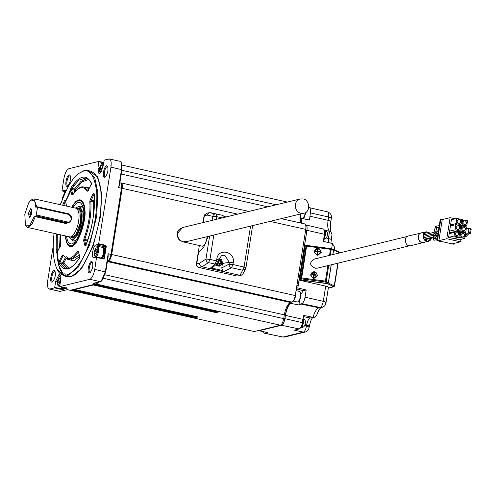<?xml version="1.0" encoding="UTF-8"?>
<svg xmlns="http://www.w3.org/2000/svg" width="496" height="496" viewBox="0 0 496 496"><rect width="100%" height="100%" fill="white"/><g stroke="black" fill="none" stroke-linecap="round" stroke-linejoin="round"><path stroke-width="0.74" d="M196.385 317.248L73.166 289.906L196.652 317.322L73.699 289.627L197.055 317.229L74.109 289.534L197.811 316.901L194.761 317.645M70.928 290.451L254.113 331.502L70.928 290.451L71.877 290.073L195.17 317.545M71.901 290.172L195.573 317.446M72.304 290.073L195.982 317.347M74.338 289.583L197.606 316.95M98.729 282.057L96.193 284.313L219.207 311.705L216.163 312.449M96.143 284.289L93.353 285.002L216.572 312.35M93.738 284.902L216.975 312.251M94.116 284.778L217.384 312.151M94.519 284.679L217.787 312.052M94.928 284.586L218.197 311.953M95.331 284.487L218.6 311.854M95.74 284.388L219.009 311.755M304.364 223.925C305.722 223.963 306.187 225.779 305.759 229.375L295.281 295.56C294.556 299.224 293.452 301.419 291.97 302.145L290.501 302.504C287.723 303.868 285.659 307.985 284.301 314.855L283.706 318.618L103.707 278.374M300.272 214.036L300.762 223.026M283.706 318.618C282.98 322.282 281.877 324.477 280.401 325.209L254.51 331.489M259.148 330.367L259.086 330.745L281.616 325.277C283.098 324.551 284.202 322.35 284.927 318.686L285.448 315.382C286.428 309.919 288.064 305.889 290.358 303.298L290.482 302.51M290.017 302.393L289.267 303.967C287.562 306.385 286.359 309.647 285.653 313.739L284.89 318.55C284.165 322.214 283.061 324.415 281.585 325.14L260.691 330.212M323.094 229.065C324.396 229.102 324.843 230.838 324.44 234.273L323.318 241.36L332.444 243.567L331.607 248.849M284.927 318.686L302.405 322.642L303.788 315.4L312.976 317.335L314.613 317.335L316.547 315.537C319.66 307.539 320.273 308.617 320.912 307.675M302.405 322.642C301.717 326.151 300.663 328.247 299.243 328.947L281.616 325.277M304.687 325.537L306.497 325.946C305.821 329.363 304.792 331.415 303.409 332.097L294.184 330.175L299.243 328.947M300.967 293.992L303.422 290.65L306.199 289.98L305.052 297.197C304.346 300.787 303.267 302.938 301.816 303.651L298.89 304.978L299.665 300.099M308.679 207.638L309.002 207.557C310.335 207.595 310.787 209.374 310.372 212.889L309.485 220.044L301.091 218.302L299.919 218.581M309.002 207.557L327.682 211.928C330.646 213.187 331.874 215.264 331.365 218.153L330.838 221.464C330.144 226.753 330.262 230.33 331.198 232.184M305.003 219.114L304.91 216.523M259.086 330.745L267.487 332.525L264.287 333.219L263.246 331.626M328.098 287.494C328.891 287.178 328.092 286.725 325.698 286.136L299.069 280.11L299.658 279.967L305.139 245.371L304.55 245.514L306.956 230.318C307.377 226.728 306.912 224.911 305.555 224.874L323.485 229.065M306.199 289.98L297.829 287.922L299.069 280.11M296.434 288.263L297.829 287.922M301.729 223.243L301.091 218.302M324.334 230.076L329.555 231.316L328.42 238.471L328.395 242.587M298.89 304.978L290.358 303.298M334.397 249.73L334.738 247.585L332.444 243.567M330.894 243.195L331.998 234.372L330.987 231.979L329.555 231.316C327.8 229.704 327.31 226.04 328.092 220.323L309.851 216.194M311.091 273.947L311.203 275.491M296.465 287.246L298.418 283.879L306.875 230.479C307.297 226.889 306.832 225.072 305.474 225.035M301.165 223.119L300.843 220.875L300.055 219.554M324.483 230.628L324.496 235.271L324.049 236.722M323.789 238.384L325.314 234.992L324.328 234.775M324.471 233.87L325.457 234.093L324.861 234.236L324.713 235.135M327.05 236.555L327.434 234.968M324.551 230.764L324.849 230.752C326.467 230.404 325.419 237.708 323.727 238.774M324.669 231.111L325.457 234.093M302.765 320.385L302.43 323.504L301.45 326.108M301.084 326.907L303.248 323.231L302.262 323.008M302.405 322.102L303.391 322.326L302.796 322.468L302.647 323.373M304.984 324.793L305.369 323.206C305.629 320.782 304.922 319.412 303.261 319.095L302.783 318.99M302.975 319.071C304.724 319.405 302.504 328.377 300.929 327.273L300.892 327.267M302.907 319.467L303.391 322.326M306.305 211.891L304.067 217.515M305.865 212.232L303.397 218.011L302.585 218.246L299.925 217.651M300.142 214.942L300.495 213.987M300.626 292.745L300.65 292.783C301.339 295.889 300.712 298.704 298.759 301.227L298.722 301.252M296.056 290.65L299.603 291.443L300.235 292.008C300.991 295.889 300.266 299.138 298.059 301.748L297.247 301.99L293.316 301.109M293.062 301.332C295.194 298.66 296.143 295.399 295.914 291.561M260.884 331.13L257.963 330.652M332.897 254.553L333.628 249.922L332.952 249.066L331.855 248.918M306.373 245.532L305.139 245.371M299.658 279.967L327.472 283.662L328.389 283.011L331.272 264.796M328.321 288.095L333.436 286.632L327.472 283.662M198.623 267.406L198.512 267.381C197.011 266.867 196.311 265.775 196.404 264.108L199.349 245.52M202.982 222.574L204.03 215.971L205.022 214.266M207.148 236.648C206.386 242.42 204.854 245.613 202.56 246.239L182.726 241.8L187.209 241.49L303.738 213.199C294.959 215.041 291.809 201.37 300.278 198.946L303.143 198.927C309.969 199.801 310.614 212.697 303.738 213.199M207.613 236.536L207.409 238.161L203.707 247.244L198.53 252.439L196.714 263.903C196.602 265.757 197.383 266.966 199.051 267.542L237.032 276.03L241.211 275.299L242.966 273.916L245.638 268.727L242.631 270.227L240.008 275.323L241.211 275.299M204.34 215.766L207.173 215.078L209.355 212.685L206.423 213.398L204.34 215.766L203.267 222.506M199.051 267.542L201.99 266.823L240.008 275.323M209.61 236.053L205.964 259.061C205.983 260.89 206.832 262.068 208.518 262.601L201.99 266.823C200.322 266.259 199.504 265.05 199.553 263.215L196.714 263.903M209.355 212.685L218.438 214.433M333.628 249.922L339.481 252.842L339.14 252.098L332.952 249.066M300.006 279.112L300.657 279.942L301.68 278.833L301.06 277.958L300.006 279.112L305.201 246.276L306.094 245.65M304.222 280.414L303.707 279.124L304.222 280.414L300.657 279.942M304.29 279.967L307.315 280.364M331.192 264.814L328.327 282.875L327.441 283.501L307.247 280.817L306.733 279.521L303.707 279.124M332.872 249.203L330.671 248.601L332.983 249.228L333.529 250.04L332.81 254.572M245.917 267.852L245.638 268.727L245.942 267.797L244.069 267.028L250.554 226.114M207.173 215.078L212.734 216.324C213.323 214.545 214.483 213.751 216.225 213.937L210.571 212.672M212.096 220.36L212.734 216.324L216.727 216.665L216.225 213.937L222.778 215.407L224.961 217.236M305.201 246.276L306.968 245.452L330.665 248.601L306.968 245.452L305.803 245.663M328.327 282.875L326.201 281.3L325.388 281.982L325.419 281.108L301.711 277.958L301.68 278.833L325.388 281.982L327.441 283.501M330.336 255.173L331.247 249.414L333.529 250.04M306.689 245.464L301.711 277.958L301.06 277.958L306.106 246.078L331.247 249.414L330.77 248.62M218.246 261.758L216.516 260.871L216.808 259.017C218.153 247.591 235.482 251.466 233.238 262.694L232.94 264.542L231.502 267.741C229.908 267.146 229.096 265.961 229.065 264.176L221.774 267.859L222.468 270.475L211.885 268.107L217.347 263.5L218.389 261.64L218.68 259.786L221.489 255.731L224.862 255.328L229.357 262.328L222.475 263.444L221.774 267.859M233.238 262.694L229.357 262.328L229.065 264.176L232.94 264.542L244.069 267.028L242.631 270.227L231.502 267.741L223.77 271.647L222.468 270.475M223.77 271.647L209.87 268.541L211.885 268.107M209.87 268.541L215.072 264.07L208.518 262.601L209.957 259.402L216.516 260.871L215.072 264.07L217.347 263.5M223.281 218.135L222.778 215.407M328.718 265.416L326.201 281.3L325.419 281.108L327.868 265.62M329.493 255.378L330.671 248.601M219.226 258.05L222.475 263.444M222.313 263.388L219.158 266.284L215.599 265M314.588 258.999L314.439 259.036C309.101 262.44 309.374 265.509 315.264 268.243L317.564 268.125L409.578 245.78M317.645 275.702L313.708 278.634L310.818 275.776L313.584 278.349L317.421 275.491L315.952 272.236L314.631 271.758L310.8 274.598L310.818 275.776L310.794 274.604C311.693 271.994 313.416 271.207 315.952 272.236L317.645 275.702M321.34 252.383L317.397 255.316L314.514 252.464L317.279 255.031L321.11 252.179L319.647 248.924L318.32 248.446L314.489 251.28L314.514 252.464L314.489 251.292C315.388 248.682 317.105 247.895 319.647 248.924L321.34 252.383M219.003 258.565L221.47 259.91M219.747 266.141L216.02 264.635M218.649 259.966L220.088 259.78L222.369 262.967L220.274 265.54L218.302 265.775L216.299 264.399M422.704 232.667L408.617 235.929C402.833 236.499 405.449 247.851 410.979 245.675L424.998 242.116M421.557 232.785C415.704 233.883 418.209 244.243 423.925 242.532M314.507 272.924L314.036 272.862L313.571 274.486L312.04 274.344L311.965 274.821L313.615 275.119L313.416 276.762L313.894 276.824L314.259 275.063L315.884 275.342L315.958 274.865L314.216 274.431L314.507 272.924M318.203 249.612L317.725 249.55L317.266 251.174L315.735 251.032L315.661 251.503L317.31 251.807L317.111 253.444L317.583 253.512L317.948 251.745L319.579 252.024L319.653 251.553L317.905 251.112L318.203 249.612M222.369 262.967L221.96 262.682L219.331 264.585L217.663 263.184M430.602 233.201L426.306 231.793L421.594 232.934C415.989 233.486 418.531 244.491 423.888 242.383L430.007 240.603L431.774 238.018M315.958 274.865L314.365 274.821L314.29 275.292L313.813 275.23L314.334 274.586M313.571 274.486L313.887 274.759L314.036 272.862M313.416 276.762L313.887 274.759L312.04 274.344M313.615 275.119L314.29 275.292M319.653 251.553L318.06 251.503L317.986 251.98L317.508 251.918L318.023 251.274M317.266 251.174L317.583 251.441L317.725 249.55M317.111 253.444L317.583 251.441L315.735 251.032M317.31 251.807L317.986 251.98M217.992 261.311L218.823 261.473L219.561 260.933L219.635 260.121L220.063 260.214L220.478 260.307L220.931 261.944L221.65 262.13L221.507 263.029L220.788 262.843L220.05 263.382L219.864 264.219L219.015 264.033L219.207 263.19L218.68 262.372L217.849 262.21M218.823 261.473L218.395 261.59M220.788 262.843L220.05 262.961M426.306 231.793C420.633 232.86 423.057 242.897 428.6 241.242M314.142 274.815L314.067 275.286M317.837 251.497L317.762 251.974M219.226 260.22L220.478 260.307M220.069 260.412L219.939 261.237L220.466 262.055L221.65 262.13M221.235 262.229L221.092 263.128M220.323 262.961L219.579 263.494L219.449 264.318M431.365 238.117L428.507 240.864C423.572 242.804 421.234 232.674 426.393 232.165L430.193 233.3M314.346 275.082L313.869 275.02M318.035 251.77L317.564 251.708M426.076 234.298L424.483 233.287M426.3 240.746L427.248 239.122M434.267 235.24L433.665 234.36L434.496 232.884L438.284 231.75M435.066 234.856L423.541 237.807M435.507 234.131L435.922 234.081M435.668 235.55L435.153 234.72M434.143 233.461L433.926 232.723L435.407 226.79L435.879 226.343M436.108 234.05L435.767 233.92M436.275 234.031L436.796 233.666M436.35 238.21L434.911 236.592M434.911 236.17L435.711 235.557L437.429 237.144M437.038 239.599L433.888 240.269L433.386 239.58L433.405 236.065L434.037 235.259M434.905 238.557L434.918 235.953L434.36 235.253M438.024 233.368L435.011 234.031L434.496 232.884M435.407 226.796L436.139 227.794L439.016 227.143M439.32 240.659L439.822 241.589L439.034 240.951M440.913 241.372L439.822 241.589M433.411 239.376L434.025 238.774L437.298 237.981M454.2 243.362L454.088 244.044L453.499 244.187L436.902 240.473L440.237 219.418L442.234 219.592L450.114 217.676L446.778 238.731L460.567 241.812L460.958 239.351M460.567 241.812L452.681 243.728L454.088 244.044M436.902 240.473L437.491 240.331L440.826 219.275M446.778 238.731L438.898 240.647L437.491 240.331M461.708 219.579L461.609 220.243M455.192 218.81L450.114 217.676M462.495 220.441L462.613 219.691L461.912 219.53M450.579 224.917L451.403 219.728L456.872 218.401L456.053 223.591L450.579 224.917L450.411 225.959L455.886 224.626L455.061 229.815L449.593 231.148L450.411 225.959M449.593 231.148L449.19 233.69L454.665 232.357L454.076 236.046L458.93 237.131L453.462 238.458L448.607 237.373L449.19 233.69M453.462 238.458L454.429 238.675L459.904 237.348L464.758 238.433L465.577 233.244L460.722 232.159L458.961 232.587M464.758 238.433L459.284 239.76L454.429 238.675M464.535 236.35L465.936 236.666L465 236.896M465.868 227.931L467.486 228.408M438.898 240.647L442.234 219.592M464.423 226.536L466.73 225.978L467.548 220.788L464.101 220.019L461.54 220.639M458.602 225.234L460.902 224.676L461.726 219.486L456.872 218.401M448.607 237.373L454.076 236.046M463.438 232.767L465.744 232.202L466.562 227.013L461.708 225.928L460.666 226.182M465.44 234.118L466.99 233.876L465.192 235.687M470.487 233.684L471.2 229.171L470.382 228.712L469.669 233.225L470.487 233.684L468.398 234.193L465.936 236.666M466.99 233.876L468.398 234.193M466.73 225.978L463.283 225.209L460.722 225.829M450.616 232.55L449.413 232.283M464.101 220.019L461.41 221.458M463.283 225.209L462.111 223.386L462.458 221.204M466.544 223.25L465.186 224.787C462.576 224.049 462.26 222.747 464.237 220.887C465.763 220.863 466.531 221.65 466.544 223.25M460.902 224.676L456.053 223.591M460.716 221.948L459.364 223.485C456.754 222.747 456.438 221.445 458.416 219.585C459.941 219.561 460.71 220.348 460.716 221.948M457.616 231.465L459.916 230.9L460.741 225.711L455.886 224.626M459.916 230.9L455.061 229.815M459.73 228.172L458.378 229.716C455.762 228.978 455.452 227.676 457.43 225.816C458.955 225.792 459.724 226.579 459.73 228.172M454.665 232.357L456.308 231.167L449.32 232.866M456.308 231.167L458.347 231.626L459.513 233.442L458.93 237.131M458.744 234.403L457.386 235.941C454.776 235.203 454.46 233.901 456.444 232.041C457.969 232.016 458.738 232.804 458.744 234.403M459.904 237.348L460.722 232.159M464.566 235.705L463.214 237.243C460.604 236.505 460.288 235.203 462.266 233.343C463.791 233.318 464.56 234.106 464.566 235.705M458.409 231.719L460.889 231.117L465.744 232.202M460.889 231.117L461.708 225.928M465.552 229.474L464.2 231.018C461.59 230.28 461.274 228.978 463.252 227.118C464.777 227.094 465.546 227.881 465.552 229.474M469.669 233.225L464.436 232.99M466.339 228.42L470.382 228.712M462.111 223.386L461.069 223.64M468.974 228.396L468.261 232.909M464.634 232.94L464.715 232.457M216.851 312.424L93.707 284.878M93.304 284.977L216.039 312.623M74.741 289.484L92.95 285.101M72.714 289.974L196.242 317.421M111.209 164.957L110.515 165.125M70.531 290.458L70.196 290.296M290.501 302.504L106.919 261.46L108.388 261.101C109.87 260.375 110.974 258.18 111.693 254.516L122.177 188.331C122.605 184.735 122.134 182.919 120.776 182.881M120.801 182.875L248.887 211.426M108.506 260.35C109.802 259.712 110.769 257.79 111.402 254.584L121.886 188.399L121.632 184.19L121.191 183.359L121.477 188.17L110.992 254.355C110.267 258.019 109.163 260.22 107.688 260.946L107.471 260.995M97.824 282.28L96.646 283.737L98.27 282.168M119.889 182.59L121.191 183.359M108.971 260.115L107.489 260.902M96.646 283.737L70.221 290.29L67.103 289.689M62 190.52L62.105 190.929L65.646 191.729L62.105 190.929L62 190.52L63.897 178.566C64.982 173.067 66.638 169.775 68.857 168.683L98.834 161.398L98.94 161.808L102.635 162.638M101.494 258.149C104.123 255.266 105.09 246.81 102.92 246.679L105.685 246.32L105.586 245.284L106.287 246.376L104.402 258.255L103.416 258.968L103.311 258.565L96.559 257.052L94.767 269.421C93.682 274.914 92.027 278.213 89.807 279.304L59.83 286.583L66.582 288.089L66.476 287.68L67.072 288.368L62.422 289.497L61.225 289.391L61.473 288.895L54.721 287.389L54.473 287.885L49.798 289.019C47.759 288.963 47.058 286.235 47.697 280.848L53.215 245.985M59.774 204.594L60.084 203.713L60.878 203.521M98.834 161.398L97.941 168.125L99.008 173.922L99.429 173.91L102.945 166.91L104.191 160.103L109.461 158.956L120.013 161.312L121.092 162.273L121.52 169.489L118.662 187.544L119.53 184.859L121.929 169.719L121.539 163.103L121.092 162.273M101.159 281.263L101.916 280.699L105.729 272.006L108.128 256.872L108.178 253.729L105.319 271.777L101.159 281.263L93.298 283.377L96.112 284.003M108.866 158.962C110.906 159.024 111.606 161.746 110.968 167.133L98.586 244.268L105.338 245.774L101.866 247.058M70.221 290.29L67.406 289.664L59.756 291.388L49.203 289.032L60.345 291.375M54.721 287.389L55.726 281.071L59.235 274.071L59.656 274.059L60.723 279.856L59.725 286.173M93.67 257.66L96.559 257.052L96.664 257.461L103.416 258.968L103.807 258.205L102.821 258.447M94.085 257.653C90.805 258.788 92.944 245.297 96.112 244.869L98.586 244.268M62.105 190.929L64.995 190.321L65.875 191.245M104.73 177.295L105.239 177.047C107.744 173.507 108.531 169.985 107.601 166.47C104.898 162.266 101.172 178.182 104.73 177.295M67.282 186.391L67.791 186.136C70.296 182.602 71.083 179.075 70.153 175.559C67.45 171.362 63.724 187.277 67.282 186.391M52.123 282.119L52.626 281.864C55.13 278.33 55.918 274.803 54.994 271.287C52.291 267.09 48.565 283.005 52.123 282.119M89.571 273.023L90.074 272.769C92.578 269.235 93.366 265.713 92.442 262.198C89.739 257.994 86.006 273.91 89.571 273.023M64.691 273.792L65.602 275.392M105.555 176.7L105.226 176.706C103.007 176.154 105.071 166.148 107.452 166.768L107.806 166.966M68.188 185.771L67.785 185.802C65.559 185.25 67.623 175.237 70.004 175.863L70.358 176.061M53.022 281.499L52.619 281.53C50.394 280.978 52.464 270.965 54.845 271.591L55.199 271.789M90.47 272.409L90.067 272.434C87.842 271.882 89.906 261.876 92.287 262.496L92.64 262.694M103.621 246.841L104.687 248.527L104.625 252.29L103.447 256.327L102.207 258.311M65.063 287.761L63.345 287.934L64.35 287.599M57.276 269.471L64.027 275.919L67.475 275.85L78.046 267.443L89.485 245.198L96.714 216.182L97.824 192.553L94.823 178.039L87.6 170.488L84.153 170.556L78.746 173.451L83.334 171.151C90.198 168.938 94.686 176.167 96.801 192.832C97.235 211.848 94.494 229.146 88.586 244.726C81.722 266.78 63.972 284.977 57.276 269.471C53.283 261.448 52.21 249.414 54.064 233.368M102.92 246.679L101.705 247.2M62.583 287.203L63.345 287.934M60.462 204.749C66.303 188.418 72.397 177.983 78.746 173.451M102.405 247.442C105.109 246.506 103.348 257.616 100.738 257.97L100.719 257.976M65.348 235.885C66.197 243.852 68.225 247.33 71.43 246.314L71.474 246.301C77.122 247.516 86.899 220.534 84.835 209.504C84.618 205.369 83.582 202.349 81.722 200.458C78.573 198.58 75.243 200.855 71.746 207.272M65.54 191.952L64.728 192.553L62.626 197.346L62.484 199.119M103.577 162.886L102.777 162.589L101.606 163.345L99.498 168.144L99.715 171.79L100.564 172.273L101.63 171.337M99.715 171.79L100.583 173.061M94.376 255.533L95.765 256.86C98.375 256.506 100.136 245.396 97.433 246.332L96.261 247.089L94.159 251.881L94.376 255.533L95.22 256.01C97.483 255.7 99.008 246.078 96.664 246.884L96.261 247.089M102.746 247.436L97.433 246.332M60.921 277.518L59.793 276.086L59.39 276.291L57.282 281.083L57.914 285.51L58.888 286.062L59.855 285.336M60.71 275.509L59.39 276.291M72.249 246.022L70.06 245.638C74.729 247.957 82.826 231.781 83.942 220.906C85.622 210.093 84.363 203.279 80.166 200.452C77.246 200.334 74.549 202.635 72.063 207.34M80.166 200.452L82.305 201.041M65.367 192.33L64.728 192.553M103.205 165.261L102.009 163.147L101.606 163.345M57.499 284.735L58.348 285.212L60.332 282.329M94.376 199.739L93.825 200.843L94.649 201.481L93.632 201.779L93.825 200.843L91.01 200.21L90.185 199.572L89.807 201.457C90.601 213.28 88.623 225.779 83.867 238.948L83.657 240.789L84.921 245.706L85.858 245.272C92.175 230.231 95.908 206.671 94.035 193.62L93.167 193.626L90.185 199.572M65.664 235.96C66.173 241.924 67.636 245.154 70.06 245.638M101.438 169.843L102.306 167.462L102.151 165.329L101.134 165.577L100.266 167.958L100.421 170.091L101.438 169.843M96.094 253.58L96.962 251.199L96.813 249.066L95.79 249.314L94.922 251.695L95.077 253.828L96.094 253.58M59.222 282.782L60.084 280.401L59.935 278.275L58.919 278.516L58.051 280.897L58.199 283.03L59.222 282.782M68.87 268.28L63.755 263.041L65.968 258.621M67.121 268.516L62.787 263.543L63.755 263.041L62.924 262.403L60.115 261.776L59.284 261.138L59.005 263.419C64.083 272.254 70.816 270.624 79.211 258.515L79.658 256.19L78.393 251.274L77.698 251.236C71.684 259.513 66.799 260.704 63.035 254.795L62.273 255.186L59.284 261.138M68.603 259.544L73.687 260.797L79.614 256.525L78.343 251.602M87.705 240.107L87.463 240.994L84.649 240.362L84.754 239.444L83.867 238.948M75.646 190.749L75.373 189.689L82.02 181.902L88.586 179.447M71.833 194.823L72.825 194.401L71.56 189.484L74.375 190.111L75.373 189.689L74.598 188.945L71.79 188.319L71.015 187.581L70.568 189.906L71.833 194.823L72.528 194.86C78.535 186.583 83.427 185.392 87.191 191.301L87.953 190.91L90.942 184.958L91.221 182.677C86.143 173.836 79.41 175.472 71.015 187.581M89.385 187.891L84.642 187.29M66.563 236.158C67.134 240.783 68.442 243.313 70.482 243.759C74.76 245.88 82.181 231.049 83.204 221.086C84.748 211.172 83.595 204.922 79.744 202.337C77.302 202.213 75.045 203.949 72.962 207.545M101.984 168.342L100.266 167.958M102.188 165.813L101.134 165.577M96.639 252.08L94.922 251.695M96.844 249.55L95.79 249.314M59.768 281.282L58.051 280.897M59.966 278.752L58.919 278.516M77.68 209.405L78.151 208.866M75.33 208.072L78.814 206.479L80.085 206.764L83.235 213.013L82.851 221.762L79.552 232.99L72.676 239.897L71.405 239.618L68.932 236.691M78.814 206.479C81.896 208.549 82.82 213.547 81.586 221.476C80.767 229.45 74.834 241.316 71.405 239.618M70.413 236.921L71.796 237.882C74.859 239.407 80.178 228.78 80.91 221.638C82.014 214.539 81.189 210.062 78.43 208.215L76.768 208.494M78.566 208.246L76.973 208.599M70.643 236.914L71.939 237.913M77.016 208.661C83.049 204.048 82.063 227.627 75.962 234.93C74.183 237.553 72.428 238.198 70.705 236.871M76.905 208.58L78.275 208.89L79.819 210.13L80.643 221.706L75.938 234.62L71.945 237.206L70.575 236.902M36.828 207.012L34.001 198.834L76.204 208.264C78.864 210.056 79.658 214.371 78.591 221.216C77.884 228.104 72.757 238.353 69.806 236.883L27.602 227.447L31.837 224.545L35.303 216.665L65.546 223.429L68.956 222.747M34.001 198.834L31.043 200.043L34.646 200.688L35.805 207.26L37.56 206.832L36.127 215.859L67.078 222.778L68.882 222.766L72.013 219.207L68.504 213.751L37.56 206.832M68.882 222.766L65.515 223.157L34.373 216.281L29.841 225.314L25.445 225.091L27.596 227.447M37.733 207.514L68.684 214.433C73.247 215.239 71.994 223.175 67.493 221.954L67.078 222.778L65.546 223.429M34.999 216.337L35.303 216.665M25.445 225.091L24.8 214.272L28.669 202.864L31.043 200.043M36.127 215.859L34.373 216.281M31.843 212.561L31.831 209.529L30.802 208.525L28.353 213.41L29.475 217.422L31.843 212.561M67.493 221.954L36.543 215.035M31.973 210.589L30.541 216.355M31.825 209.504L29.679 214.229L31.918 209.963M30.473 216.107L30.634 213.788L31.775 210.825M31.98 210.998L30.919 213.85L30.74 216.02M31.856 209.647L29.679 214.229M31.36 214.545L31.818 212.697M305.052 297.197L323.293 301.326C322.617 304.749 321.588 306.801 320.205 307.477L301.816 303.651M327.304 211.935C328.575 211.966 329.009 213.664 328.612 217.019L328.092 220.323C330.479 220.918 331.278 221.371 330.485 221.681M331.012 218.376C331.805 218.06 331.006 217.608 328.612 217.019L310.372 212.889M328.451 287.277L326.046 302.467C325.32 303.614 326.405 305.654 321.954 307.452L318.916 307.793L300.52 303.961M264.659 333.207L283.049 337.038L264.287 333.219M325.698 286.136L323.293 301.326C325.686 301.921 326.486 302.374 325.692 302.684M303.422 290.65L296.329 288.926M324.44 234.273L306.956 230.318M302.932 319.337L285.448 315.382M321.954 307.452L318.916 307.793C316.634 308.661 314.65 311.835 312.976 317.335L310.167 318.017C308.586 318.792 307.408 321.135 306.64 325.041L306.497 325.946C308.884 326.535 309.684 326.988 308.89 327.304M312.629 317.682C311.376 318.953 310.298 321.786 309.386 326.182L309.244 327.081C308.524 328.228 309.603 330.268 305.158 332.066L303.409 332.097L283.049 337.038L284.797 337.013L282.695 337.044M309.033 326.399C309.826 326.089 309.027 325.63 306.64 325.041L305.046 324.682M303.471 316.622L310.167 318.017L314.613 317.335M326.318 237.993L328.42 238.471C330.813 239.06 331.613 239.512 330.82 239.828M281.585 325.14L280.872 324.979M284.89 318.55L283.483 318.24M285.653 313.739L284.245 313.422M289.267 303.967L288.629 303.825M298.418 283.879L297.011 283.569M306.875 230.479L305.468 230.169M300.843 220.875L300.086 220.701M323.665 239.153L324.514 238.564L325.922 231.527L324.849 230.752M305.003 324.818C304.091 326.895 302.895 327.751 301.413 327.379L302.448 326.796L303.856 319.759L303.261 319.095M328.309 288.17L333.467 286.843M199.101 267.239L198.512 267.381M196.993 263.965L196.404 264.108M204.619 215.828L204.03 215.971M213.819 235.03L209.957 259.402L205.964 259.061L199.553 263.215M300.278 198.946L182.596 227.521L177.642 233.157C177.388 237.559 179.236 240.436 183.191 241.794M216.306 219.337L216.727 216.665L222.239 217.899M337.838 263.202L334.242 285.932L328.389 283.011M333.436 286.632L334.292 286.248M235.24 229.828L231.291 230.789M224.471 216.436L226.449 216.876M216.808 259.017L218.538 259.904M313.565 277.921C315.4 277.977 316.553 277.115 317.025 275.348C317.124 273.525 316.281 272.403 314.507 271.975C312.672 271.926 311.519 272.781 311.042 274.555C310.949 276.371 311.792 277.493 313.565 277.921L313.652 276.799M317.26 254.609C319.089 254.659 320.242 253.797 320.72 252.03C320.813 250.213 319.976 249.085 318.203 248.657C316.367 248.608 315.214 249.469 314.737 251.236C314.644 253.053 315.481 254.181 317.26 254.609L317.347 253.481M218.872 258.943L219.139 258.931C220.602 259.606 221.631 258.131 222.425 262.917L220.695 265.335L218.779 265.565L216.715 264.039M218.674 258.937L219.815 258.999M314.507 271.975L314.272 272.887M318.203 248.657L317.967 249.575M219.331 264.585L219.443 264.126M220.063 260.214L220.088 259.78M220.466 262.055L220.931 261.944M219.579 263.494L220.05 263.382M194.637 317.818L71.548 290.296M267.84 206.826L121.241 174.053M276.191 204.798L121.842 170.289M280.401 325.209L96.813 284.165M284.301 314.855L105.109 274.796M291.97 302.145L108.388 261.101M305.759 229.375L270.029 221.383M237.677 214.148L122.177 188.331M295.281 295.56L111.693 254.516M121.886 188.399L118.662 187.544M111.402 254.584L108.178 253.729M98.865 161.398L103.645 162.471L98.89 161.411M94.767 269.421L105.729 272.006M105.586 245.284L98.834 243.772M110.968 167.133L121.929 169.719M54.473 287.885L61.225 289.391M89.807 279.304L100.359 281.66M65.081 276.074L70.934 277.016L81.573 268.547L93.099 246.14L100.384 216.919L101.494 193.118L97.749 176.929L88.617 170.798M75.249 182.007L65.869 201.023M56.959 249.562L58.931 265.813L63.81 275.075M104.402 258.255L103.311 258.565M103.807 258.205L105.685 246.32L106.287 246.376M62.422 289.497L62.074 288.951L62.36 287.153M61.771 287.023L61.473 288.895L66.055 287.984M66.724 287.823L67.072 288.368M55.726 281.071L57.238 281.406M96.112 244.869L102.864 246.376L103.224 246.847M97.941 168.125L99.454 168.466M64.579 190.328L65.373 190.507M90.799 171.207C96.98 173.947 100.378 181.294 100.986 193.26C102.25 207.303 99.473 224.849 92.647 245.904C84.76 265.248 77.426 275.466 70.643 276.557L67.196 276.632L64.027 275.919M64.133 275.125C59.997 271.938 57.567 264.275 56.842 252.129M65.664 200.973L70.537 189.776M66.6 206.119L65.305 200.39L64.368 200.824L62.713 205.251M56.315 233.87L56.191 252.476L57.059 252.47L60.041 246.524L60.419 244.64L60.345 234.769M79.614 256.537L79.261 258.255C74.158 265.862 69.638 269.241 65.714 268.392L59.973 262.917L60.115 261.776L63.097 255.824L62.273 255.186M63.389 255.886L63.035 254.795M77.698 251.236L78.455 251.993L72.999 257.92L67.735 259.352L70.55 259.985L79.286 255.26M78.393 251.274L78.802 252.011M79.658 256.19L80.067 256.928M79.844 258.094L79.211 258.515L79.844 258.094M65.137 258.001L62.924 262.403L62.787 263.543L59.973 262.917L59.005 263.419M89.423 234.689L87.569 240.07L84.754 239.444C89.609 225.99 91.63 213.23 90.824 201.153L93.998 194.265L93.167 193.626M94.035 193.62L94.432 194.265L94.035 193.62M94.017 194.271L94.432 194.265M85.858 245.272L86.385 245.061L85.858 245.272M84.921 245.706L85.913 245.278L84.649 240.362L83.657 240.789M93.019 218.612L93.632 201.779L90.824 201.153L89.807 201.457M70.568 189.906L71.56 189.484L71.79 188.319L78.938 180.098L85.92 178.021C87.959 178.448 89.733 180.16 91.227 183.167L90.954 184.772L87.835 190.929L88.238 190.855M91.661 183.495L91.221 182.677M90.942 184.958L91.518 184.636L90.942 184.958M87.953 190.91L88.536 190.588L87.953 190.91M87.191 191.301L88.152 190.78M72.528 194.86L73.172 194.42M88.04 190.576L83.898 187.054C81.077 185.988 77.308 188.492 72.59 194.581L72.949 194.568M57.201 252.148L56.191 252.476M57.189 252.042L57.3 234.087M63.699 205.474L65.249 201.345L64.368 200.824M65.305 200.39L65.714 201.128L65.429 201.388M66.569 205.307L66.979 206.045M60.419 244.64L60.81 245.26L60.419 244.64M60.624 246.196L60.041 246.524L60.624 246.196M57.635 252.148L57.059 252.47L57.635 252.148M87.24 178.504L80.916 181.393L74.598 188.945L74.784 191.704M83.898 187.054L86.713 187.686L88.927 188.815M60.115 234.72L59.619 247.2M68.684 214.433L68.504 213.751M305.158 332.066L284.797 337.013M327.453 234.986C327.695 232.55 326.988 231.173 325.326 230.863M323.479 239.146C324.961 239.518 326.157 238.663 327.069 236.58M301.413 327.379L300.929 327.273M304.104 217.484L303.397 218.011M300.65 292.783L300.235 292.008M298.759 301.227L298.059 301.748M182.596 227.521L179.031 229.574L177.68 231.558L176.998 234.472L178.163 238.626L179.416 240.095L182.726 241.8M339.14 252.098L339.71 253.047M333.771 286.843L334.465 286.142L338.111 263.134M252.712 225.06L245.942 267.797M407.321 236.48L314.439 259.036M433.913 233.839L423.311 236.418M434.012 232.37L423.534 234.918M434.874 235.712L435.476 235.563M424.706 239.735L433.392 237.627M434.911 237.262L435.327 237.156M424.241 239.196L433.399 236.97M435.767 233.703L435.035 234.912M435.755 234.062L437.931 233.969M437.689 235.495L435.854 235.569M435.562 232.413L436.74 227.695M436.096 232.283L438.52 230.249M435.848 226.356L439.27 225.525M96.174 284.313L219.269 311.835M95.771 284.413L218.86 311.928M95.362 284.512L218.457 312.027M94.959 284.611L218.048 312.127M94.55 284.704L217.645 312.226M94.147 284.803L217.236 312.325M93.335 285.002L216.423 312.523M74.778 289.509L197.867 317.031M74.369 289.608L197.464 317.13M72.745 290.005L195.839 317.521M72.342 290.098L195.43 317.62M71.932 290.197L195.027 317.719M287.401 202.077L122.097 165.118M304.755 223.919L281.238 218.662M96.59 257.052L103.49 258.559M59.799 286.583L66.923 288.201L66.755 287.798M90.768 171.194L87.6 170.488M103.608 162.694L103.118 162.583M96.41 257.089L95.424 256.866M59.712 286.328L58.547 286.068M63.06 255.328L67.735 259.352M86.037 245.452L85.634 245.526L85.845 245.142C92.659 227.025 95.368 209.938 93.973 193.868L94.29 193.992M66.545 206.107L65.59 200.961M57.344 252.421L56.935 252.495L60.053 246.332L60.357 244.869L60.289 234.757M66.712 256.562L69.248 259.451M81.772 207.142L82.336 207.266M71.238 239.568L73.278 240.982L75.907 240.535M83.278 207.564L81.189 206.063L78.641 206.448"/></g></svg>
